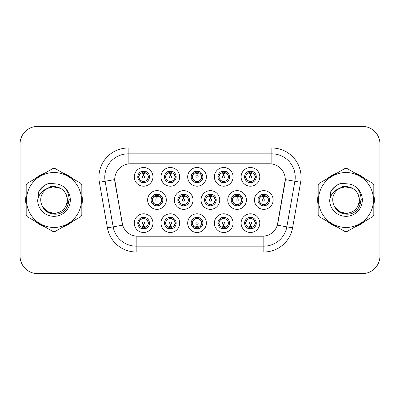<?xml version="1.0" encoding="UTF-8"?>
<svg xmlns="http://www.w3.org/2000/svg" width="400" height="400" viewBox="0 0 400 400"><rect width="100%" height="100%" fill="white"/><g stroke="black" fill="none" stroke-linecap="round" stroke-linejoin="round"><path stroke-width="0.6" d="M233.09 223.135A9.35 9.35 0 0 1 223.745 232.485A9.35 9.35 0 0 1 214.395 223.135A9.35 9.35 0 0 1 223.745 213.79A9.35 9.35 0 0 1 233.09 223.135M217.9 223.135A5.84 5.84 0 0 0 223.745 228.98A5.84 5.84 0 0 0 229.585 223.135A5.84 5.84 0 0 0 223.745 217.295A5.84 5.84 0 0 0 217.9 223.135L218.535 223.135L220.525 226.525A4.675 4.675 0 0 1 220.525 219.745L218.535 223.135M206.38 223.135A9.35 9.35 0 0 1 197.03 232.485A9.35 9.35 0 0 1 187.685 223.135A9.35 9.35 0 0 1 197.03 213.79A9.35 9.35 0 0 1 206.38 223.135M191.19 223.135A5.84 5.84 0 0 0 197.03 228.98A5.84 5.84 0 0 0 202.875 223.135A5.84 5.84 0 0 0 197.03 217.295A5.84 5.84 0 0 0 191.19 223.135L191.825 223.135L193.815 226.525A4.675 4.675 0 0 1 193.815 219.745L191.825 223.135M179.67 223.135A9.35 9.35 0 0 1 170.32 232.485A9.35 9.35 0 0 1 160.975 223.135A9.35 9.35 0 0 1 170.32 213.79A9.35 9.35 0 0 1 179.67 223.135M164.48 223.135A5.84 5.84 0 0 0 170.32 228.98A5.84 5.84 0 0 0 176.165 223.135A5.84 5.84 0 0 0 170.32 217.295A5.84 5.84 0 0 0 164.48 223.135L165.11 223.135L167.105 226.525A4.675 4.675 0 0 1 167.105 219.745L165.11 223.135M152.96 223.135A9.35 9.35 0 0 1 143.61 232.485A9.35 9.35 0 0 1 134.265 223.135A9.35 9.35 0 0 1 143.61 213.79A9.35 9.35 0 0 1 152.96 223.135M137.77 223.135A5.84 5.84 0 0 0 143.61 228.98A5.84 5.84 0 0 0 149.455 223.135A5.84 5.84 0 0 0 143.61 217.295A5.84 5.84 0 0 0 137.77 223.135L138.4 223.135L140.395 226.525A4.675 4.675 0 0 1 140.39 219.745L138.4 223.135M259.8 223.135A9.35 9.35 0 0 1 250.455 232.485A9.35 9.35 0 0 1 241.105 223.135A9.35 9.35 0 0 1 250.455 213.79A9.35 9.35 0 0 1 259.8 223.135M244.61 223.135A5.84 5.84 0 0 0 250.455 228.98A5.84 5.84 0 0 0 256.295 223.135A5.84 5.84 0 0 0 250.455 217.295A5.84 5.84 0 0 0 244.61 223.135L245.245 223.135L247.235 226.525A4.675 4.675 0 0 1 247.235 219.745L245.245 223.135M246.445 200A9.35 9.35 0 0 1 237.1 209.35A9.35 9.35 0 0 1 227.75 200A9.35 9.35 0 0 1 237.1 190.65A9.35 9.35 0 0 1 246.445 200M231.255 200A5.84 5.84 0 0 0 237.1 205.84A5.84 5.84 0 0 0 242.94 200A5.84 5.84 0 0 0 237.1 194.16A5.84 5.84 0 0 0 231.255 200L231.89 200.01L233.88 203.39A4.675 4.675 0 0 1 233.885 196.605L231.89 200.01M219.735 200A9.35 9.35 0 0 1 210.39 209.35A9.35 9.35 0 0 1 201.04 200A9.35 9.35 0 0 1 210.39 190.65A9.35 9.35 0 0 1 219.735 200M204.545 200A5.84 5.84 0 0 0 210.39 205.84A5.84 5.84 0 0 0 216.23 200A5.84 5.84 0 0 0 210.39 194.16A5.84 5.84 0 0 0 204.545 200L205.18 200.01L207.17 203.39A4.675 4.675 0 0 1 207.175 196.605L205.18 200.01M193.025 200A9.35 9.35 0 0 1 183.675 209.35A9.35 9.35 0 0 1 174.33 200A9.35 9.35 0 0 1 183.675 190.65A9.35 9.35 0 0 1 193.025 200M177.835 200A5.84 5.84 0 0 0 183.675 205.84A5.84 5.84 0 0 0 189.52 200A5.84 5.84 0 0 0 183.675 194.16A5.84 5.84 0 0 0 177.835 200L178.465 200.01L180.46 203.39A4.675 4.675 0 0 1 180.465 196.605A4.675 4.675 0 0 0 179.005 200M166.315 200A9.35 9.35 0 0 1 156.965 209.35A9.35 9.35 0 0 1 147.62 200A9.35 9.35 0 0 1 156.965 190.65A9.35 9.35 0 0 1 166.315 200M151.125 200A5.84 5.84 0 0 0 156.965 205.84A5.84 5.84 0 0 0 162.81 200A5.84 5.84 0 0 0 156.965 194.16A5.84 5.84 0 0 0 151.125 200L151.755 200.01L153.75 203.39A4.675 4.675 0 0 1 153.755 196.605L151.755 200.01M273.155 200A9.35 9.35 0 0 1 263.81 209.35A9.35 9.35 0 0 1 254.46 200A9.35 9.35 0 0 1 263.81 190.65A9.35 9.35 0 0 1 273.155 200M257.965 200A5.84 5.84 0 0 0 263.81 205.84A5.84 5.84 0 0 0 269.65 200A5.84 5.84 0 0 0 263.81 194.16A5.84 5.84 0 0 0 257.965 200L258.6 200.01L260.59 203.39A4.675 4.675 0 0 1 260.6 196.605L258.6 200.01M233.09 176.865A9.35 9.35 0 0 1 223.745 186.21A9.35 9.35 0 0 1 214.395 176.865A9.35 9.35 0 0 1 223.745 167.515A9.35 9.35 0 0 1 233.09 176.865M217.9 176.865A5.84 5.84 0 0 0 223.745 182.705A5.84 5.84 0 0 0 229.585 176.865A5.84 5.84 0 0 0 223.745 171.02A5.84 5.84 0 0 0 217.9 176.865M206.38 176.865A9.35 9.35 0 0 1 197.03 186.21A9.35 9.35 0 0 1 187.685 176.865A9.35 9.35 0 0 1 197.03 167.515A9.35 9.35 0 0 1 206.38 176.865M191.19 176.865A5.84 5.84 0 0 0 197.03 182.705A5.84 5.84 0 0 0 202.875 176.865A5.84 5.84 0 0 0 197.03 171.02A5.84 5.84 0 0 0 191.19 176.865M179.67 176.865A9.35 9.35 0 0 1 170.32 186.21A9.35 9.35 0 0 1 160.975 176.865A9.35 9.35 0 0 1 170.32 167.515A9.35 9.35 0 0 1 179.67 176.865M164.48 176.865A5.84 5.84 0 0 0 170.32 182.705A5.84 5.84 0 0 0 176.165 176.865A5.84 5.84 0 0 0 170.32 171.02A5.84 5.84 0 0 0 164.48 176.865M152.96 176.865A9.35 9.35 0 0 1 143.61 186.21A9.35 9.35 0 0 1 134.265 176.865A9.35 9.35 0 0 1 143.61 167.515A9.35 9.35 0 0 1 152.96 176.865M137.77 176.865A5.84 5.84 0 0 0 143.61 182.705A5.84 5.84 0 0 0 149.455 176.865A5.84 5.84 0 0 0 143.61 171.02A5.84 5.84 0 0 0 137.77 176.865M259.8 176.865A9.35 9.35 0 0 1 250.455 186.21A9.35 9.35 0 0 1 241.105 176.865A9.35 9.35 0 0 1 250.455 167.515A9.35 9.35 0 0 1 259.8 176.865M244.61 176.865A5.84 5.84 0 0 0 250.455 182.705A5.84 5.84 0 0 0 256.295 176.865A5.84 5.84 0 0 0 250.455 171.02A5.84 5.84 0 0 0 244.61 176.865M107.41 227.855L99.375 182.29A29.21 29.21 0 0 1 128.14 148.005L271.86 148.005A29.21 29.21 0 0 1 300.625 182.29L292.59 227.855A29.21 29.21 0 0 1 263.825 251.995L136.175 251.995A29.21 29.21 0 0 1 107.41 227.855L122.64 225.17L114.945 182.29A15.775 15.775 0 0 1 130.475 163.78L269.525 163.78A15.775 15.775 0 0 1 285.055 182.29L277.845 223.185A15.775 15.775 0 0 1 262.31 236.22L137.69 236.22A15.775 15.775 0 0 1 122.155 223.185L114.705 179.585L105.125 181.275A23.37 23.37 0 0 1 128.14 153.845L271.86 153.845A23.37 23.37 0 0 1 294.875 181.275L286.84 226.845A23.37 23.37 0 0 1 263.825 246.155L136.175 246.155A23.37 23.37 0 0 1 113.16 226.845L105.125 181.275A23.37 23.37 0 0 1 104.77 177.215M26.18 194.64A28.335 28.335 0 0 0 26.18 205.36M35.45 221.415A28.335 28.335 0 0 0 44.73 226.775M63.275 226.775A28.335 28.335 0 0 0 72.555 221.415M81.825 205.36A28.335 28.335 0 0 0 81.825 194.64M318.175 194.64A28.335 28.335 0 0 0 318.175 205.36M327.445 221.415A28.335 28.335 0 0 0 336.725 226.775M355.27 226.775A28.335 28.335 0 0 0 364.55 221.415M373.82 205.36A28.335 28.335 0 0 0 373.82 194.64M128.14 148.005L128.14 163.95L271.86 163.95L271.86 148.005M114.705 179.55L114.875 177.215M262.31 236.22L137.69 236.22M300.625 182.29L285.295 179.585L277.36 225.17L292.59 227.855M277.845 223.185L277.75 223.685M122.25 223.685L122.155 223.185M72.555 178.585A28.335 28.335 0 0 0 63.275 173.225M44.73 173.225A28.335 28.335 0 0 0 35.45 178.585M364.55 178.585A28.335 28.335 0 0 0 355.27 173.225M336.725 173.225A28.335 28.335 0 0 0 327.445 178.585M379.94 143.915A17.525 17.525 0 0 0 362.415 126.39L37.585 126.39A17.525 17.525 0 0 0 20.06 143.915L20.06 256.085A17.525 17.525 0 0 0 37.585 273.61L362.415 273.61A17.525 17.525 0 0 0 379.94 256.085L379.94 143.915M20.37 140.625A17.525 17.525 0 0 0 20 144.205L20 255.795A17.525 17.525 0 0 0 20.37 259.375M379.63 259.375A17.525 17.525 0 0 0 380 255.795L380 144.205A17.525 17.525 0 0 0 379.63 140.625M249.915 173.295L250.3 173.365L250.405 175.7A1.165 1.165 180 0 0 249.285 176.89A1.165 1.165 180 0 0 250.455 178.035A1.165 1.165 180 0 0 251.62 176.89A1.165 1.165 180 0 0 250.505 175.7L250.605 173.365L250.99 173.295M252.995 172.94L250.6 173.48M255.13 176.865A4.675 4.675 0 0 1 253.67 180.255L255.665 176.865L253.67 173.475A4.675 4.675 0 0 1 255.13 176.865M249.305 182.595L249.795 181.49L247.235 180.255C245.315 177.99 245.315 175.73 247.235 173.475L245.245 176.87L247.235 180.255A4.675 4.675 0 0 1 247.245 173.47A4.675 4.675 0 0 0 245.78 176.865M250.71 171.03L250.655 172.195L251.645 172.345A4.675 4.675 0 0 1 251.68 172.355L252.165 171.28M249.085 172.395L250.25 172.195L250.23 171.76M250.2 171.03L250.25 172.195M251.605 171.135L250.95 172.22L253.67 173.475C255.595 175.735 255.595 177.995 253.67 180.255L251.68 181.375L252.165 182.45M251.605 182.595L251.11 181.49L251.68 181.375M250.95 181.51L251.455 182.62M251.7 181.37L249.085 181.335M249.305 171.135L249.795 172.235L247.235 173.475M249.955 172.22L249.45 171.11M250.305 173.48L247.915 172.94M263.27 196.43L263.655 196.5L263.76 198.835A1.165 1.165 180 0 0 262.645 200.025A1.165 1.165 180 0 0 263.81 201.17A1.165 1.165 180 0 0 264.975 200.025A1.165 1.165 180 0 0 263.86 198.835L263.96 196.5L264.345 196.43M266.35 196.075L263.955 196.615M268.485 200A4.675 4.675 0 0 1 267.025 203.39L269.02 200L267.025 196.61A4.675 4.675 0 0 1 268.485 200M264.065 194.165L264.015 195.33L265 195.48A4.675 4.675 0 0 1 265.035 195.49L265.52 194.415M262.44 195.53L263.605 195.33L263.585 194.895M263.555 194.165L263.605 195.33M264.96 194.27L264.31 195.355L267.025 196.61C268.95 198.875 268.95 201.13 267.025 203.39L265.035 204.51L265.52 205.585M264.96 205.73L264.465 204.625L265.035 204.51M264.31 204.645L264.81 205.755M265.055 204.505L262.445 204.47M262.66 205.73L263.31 204.645L262.58 204.51L262.1 205.585M262.66 194.27L263.15 195.375L260.59 196.61C258.67 198.87 258.67 201.125 260.59 203.39L262.58 204.51M263.66 196.615L261.27 196.075M250.99 226.705L250.605 226.635L250.505 224.3A1.165 1.165 -0 0 0 251.62 223.11A1.165 1.165 -0 0 0 250.455 221.965A1.165 1.165 -0 0 0 249.285 223.11A1.165 1.165 -0 0 0 250.405 224.3L250.3 226.635L249.915 226.705M247.915 227.06L250.305 226.52M251.605 228.865L251.11 227.765L253.67 226.525C255.595 224.27 255.595 222.01 253.67 219.745A4.675 4.675 0 0 1 253.665 226.53L255.665 223.13L253.67 219.745L251.68 218.625L252.165 217.55M250.2 228.97L250.25 227.805L249.26 227.655A4.675 4.675 0 0 1 249.225 227.645L248.745 228.72M251.82 227.605L250.66 227.805L250.675 228.24M250.71 228.97L250.66 227.805M249.305 228.865L249.955 227.78L247.235 226.525C245.315 224.265 245.315 222.005 247.235 219.745L249.225 218.625L248.745 217.55M249.305 217.405L249.795 218.51L249.225 218.625M249.955 218.49L249.45 217.38M249.205 218.63L251.82 218.665M251.605 217.405L250.95 218.49L251.68 218.625M250.95 227.78L251.455 228.89M250.6 226.52L252.995 227.06M81.825 203.5A28.045 28.045 0 0 0 81.825 196.5M70.945 177.655A28.045 28.045 0 0 0 64.885 174.155M43.12 174.155A28.045 28.045 0 0 0 37.06 177.655M26.18 196.5A28.045 28.045 0 0 0 26.18 203.5M69.325 198.895L69.18 200L64.66 208.045M60.505 188.335L51.03 186.425L42.6 191.185M37.06 222.345A28.045 28.045 0 0 0 43.12 225.845M64.885 225.845A28.045 28.045 0 0 0 70.945 222.345M67.35 199.52A13.355 13.355 0 0 0 47.32 188.435C40.775 193.095 39.105 199.105 42.315 206.465L42.495 206.78A13.355 13.355 0 0 0 54 213.355C62.115 212.565 66.565 208.115 67.355 200C66.565 191.885 62.115 187.435 54 186.645L47.32 188.435L54 186.645C62.115 187.435 66.565 191.885 67.355 200C66.565 208.115 62.115 212.565 54 213.355A13.355 13.355 0 0 0 67.355 200C66.565 191.885 62.115 187.435 54 186.645C62.115 187.435 66.565 191.885 67.355 200C66.565 208.115 62.115 212.565 54 213.355C62.115 212.565 66.565 208.115 67.355 200C66.565 191.885 62.115 187.435 54 186.645C62.115 187.435 66.565 191.885 67.355 200C66.565 208.115 62.115 212.565 54 213.355C62.115 212.565 66.565 208.115 67.355 200C66.565 191.885 62.115 187.435 54 186.645C62.115 187.435 66.565 191.885 67.355 200C66.565 208.115 62.115 212.565 54 213.355L47.325 211.565L42.495 206.78L47.325 211.565L54 213.355L47.325 211.565L42.495 206.78L47.325 211.565L54 213.355L47.325 211.565L42.495 206.78L47.325 211.565L54 213.355L47.325 211.565L42.495 206.78C45.055 211.29 48.89 213.74 54 214.135C71.86 215.63 74.65 187.165 57.425 184.04L49.145 183.32C44.535 184.74 41.055 187.555 38.71 191.76L37.685 200.355A16.325 16.325 0 0 0 54 216.325A16.325 16.325 0 0 0 57.425 184.04M54 227.46A27.46 27.46 0 0 0 81.46 200A27.46 27.46 0 0 0 54 172.54A27.46 27.46 0 0 0 26.545 200A27.46 27.46 0 0 0 54 227.46M54 231.55A31.55 31.55 0 0 0 55.035 231.53L80.79 216.66A31.55 31.55 0 0 0 81.825 214.87L81.825 185.13A31.55 31.55 0 0 0 80.79 183.34L55.035 168.47A31.55 31.55 0 0 0 52.97 168.47L27.21 183.34A31.55 31.55 0 0 0 26.18 185.13L26.18 214.87A31.55 31.55 0 0 0 27.21 216.66L52.97 231.53A31.55 31.55 0 0 0 54 231.55M37.685 200.355C38.625 194.6 41.84 190.63 47.32 188.435M38.71 191.76L45.315 184.955L49.05 183.35L45.315 184.955L38.725 191.73L45.315 184.955L49.05 183.35L45.315 184.955L38.71 191.76L45.315 184.955L49.145 183.32L45.315 184.955L43.14 186.44L45.315 184.955L49.145 183.32L45.315 184.955L43.14 186.44L45.315 184.955L49.145 183.32L45.315 184.955L43.14 186.44L45.315 184.955L49.145 183.32L45.315 184.955L43.14 186.44M49.05 183.35L45.315 184.955L38.725 191.73L45.315 184.955L49.05 183.35L45.315 184.955L38.725 191.73M373.82 203.5A28.045 28.045 0 0 0 373.82 196.5M362.94 177.655A28.045 28.045 0 0 0 356.88 174.155M335.115 174.155A28.045 28.045 0 0 0 329.055 177.655M318.175 196.5A28.045 28.045 0 0 0 318.175 203.5M361.32 198.895L361.175 200L356.66 208.045M352.5 188.335L343.025 186.425L334.595 191.185M329.055 222.345A28.045 28.045 0 0 0 335.115 225.845M356.88 225.845A28.045 28.045 0 0 0 362.94 222.345M359.345 199.52A13.355 13.355 0 0 0 339.315 188.435C332.77 193.095 331.105 199.105 334.315 206.465L334.495 206.78A13.355 13.355 0 0 0 346 213.355C354.11 212.565 358.56 208.115 359.355 200C358.56 191.885 354.11 187.435 346 186.645L339.315 188.435L346 186.645C354.11 187.435 358.56 191.885 359.355 200C358.56 208.115 354.11 212.565 346 213.355A13.355 13.355 0 0 0 359.355 200C358.56 191.885 354.11 187.435 346 186.645C354.11 187.435 358.56 191.885 359.355 200C358.56 208.115 354.11 212.565 346 213.355C354.11 212.565 358.56 208.115 359.355 200C358.56 191.885 354.11 187.435 346 186.645C354.11 187.435 358.56 191.885 359.355 200C358.56 208.115 354.11 212.565 346 213.355C354.11 212.565 358.56 208.115 359.355 200C358.56 191.885 354.11 187.435 346 186.645C354.11 187.435 358.56 191.885 359.355 200C358.56 208.115 354.11 212.565 346 213.355L339.32 211.565L334.495 206.78L339.32 211.565L346 213.355L339.32 211.565L334.495 206.78L339.32 211.565L346 213.355L339.32 211.565L334.495 206.78L339.32 211.565L346 213.355L339.32 211.565L334.495 206.78C337.05 211.29 340.885 213.74 346 214.135C363.86 215.63 366.645 187.165 349.425 184.04L341.145 183.32C336.53 184.74 333.05 187.555 330.705 191.76L329.68 200.355A16.325 16.325 0 0 0 346 216.325A16.325 16.325 0 0 0 349.425 184.04M346 227.46A27.46 27.46 0 0 0 373.455 200A27.46 27.46 0 0 0 346 172.54A27.46 27.46 0 0 0 318.54 200A27.46 27.46 0 0 0 346 227.46M346 231.55A31.55 31.55 0 0 0 347.03 231.53L372.79 216.66A31.55 31.55 0 0 0 373.82 214.87L373.82 185.13A31.55 31.55 0 0 0 372.79 183.34L347.03 168.47A31.55 31.55 0 0 0 344.965 168.47L319.21 183.34A31.55 31.55 0 0 0 318.175 185.13L318.175 214.87A31.55 31.55 0 0 0 319.21 216.66L344.965 231.53A31.55 31.55 0 0 0 346 231.55M329.68 200.355C330.625 194.6 333.835 190.63 339.315 188.435M330.705 191.76L337.31 184.955L341.045 183.35L337.31 184.955L330.72 191.73L337.31 184.955L341.045 183.35L337.31 184.955L330.72 191.73L337.31 184.955L341.045 183.35L337.31 184.955L330.705 191.76L337.31 184.955L341.145 183.32L337.31 184.955L335.14 186.44L337.31 184.955L341.145 183.32L337.31 184.955L335.14 186.44L337.31 184.955L341.145 183.32L337.31 184.955L335.14 186.44L337.31 184.955L341.145 183.32L337.31 184.955L335.14 186.44M341.045 183.35L337.31 184.955L330.72 191.73M223.205 173.295L223.59 173.365L223.69 175.7A1.165 1.165 180 0 0 222.575 176.89A1.165 1.165 180 0 0 223.745 178.035A1.165 1.165 180 0 0 224.91 176.89A1.165 1.165 180 0 0 223.795 175.7L223.895 173.365L224.28 173.295M226.285 172.94L223.89 173.48M228.415 176.865A4.675 4.675 0 0 1 226.96 180.255L228.955 176.865L226.96 173.475A4.675 4.675 0 0 1 228.415 176.865M222.595 171.135L223.085 172.235L220.525 173.475C218.605 175.73 218.605 177.99 220.525 180.255A4.675 4.675 0 0 1 220.53 173.47L218.535 176.87L220.525 180.255L222.515 181.375L222.035 182.45M224 171.03L223.945 172.195L224.935 172.345A4.675 4.675 0 0 1 224.97 172.355L225.45 171.28M222.375 172.395L223.54 172.195L223.52 171.76M223.49 171.03L223.54 172.195M224.89 171.135L224.24 172.22L226.96 173.475C228.885 175.735 228.885 177.995 226.96 180.255L224.97 181.375L225.45 182.45M224.89 182.595L224.4 181.49L224.97 181.375M224.99 181.37L222.375 181.335M222.595 182.595L223.245 181.51L222.515 181.375M223.245 172.22L222.74 171.11M223.595 173.48L221.205 172.94M196.495 173.295L196.88 173.365L196.98 175.7A1.165 1.165 180 0 0 195.865 176.89A1.165 1.165 180 0 0 197.03 178.035A1.165 1.165 180 0 0 198.2 176.89A1.165 1.165 180 0 0 197.085 175.7L197.185 173.365L197.57 173.295M199.57 172.94L197.18 173.48M201.705 176.865A4.675 4.675 0 0 1 200.25 180.255L202.24 176.865L200.25 173.475A4.675 4.675 0 0 1 201.705 176.865M195.885 171.135L196.375 172.235L193.815 173.475C191.89 175.73 191.89 177.99 193.815 180.255A4.675 4.675 0 0 1 193.82 173.47L191.825 176.87L193.815 180.255L195.805 181.375L195.325 182.45M197.285 171.03L197.235 172.195L198.225 172.345A4.675 4.675 0 0 1 198.26 172.355L198.74 171.28M195.665 172.395L196.83 172.195L196.81 171.76M196.775 171.03L196.83 172.195M198.18 171.135L197.53 172.22L200.25 173.475C202.17 175.735 202.17 177.995 200.25 180.255L198.26 181.375L198.74 182.45M198.18 182.595L197.69 181.49L198.26 181.375M197.53 181.51L198.035 182.62M198.28 181.37L195.665 181.335M195.885 182.595L196.535 181.51L195.805 181.375M196.885 173.48L194.49 172.94M169.785 173.295L170.17 173.365L170.27 175.7A1.165 1.165 180 0 0 169.155 176.89A1.165 1.165 180 0 0 170.32 178.035A1.165 1.165 180 0 0 171.49 176.89A1.165 1.165 180 0 0 170.37 175.7L170.475 173.365L170.86 173.295M172.86 172.94L170.47 173.48M174.995 176.865A4.675 4.675 0 0 1 173.54 180.255L175.53 176.865L173.54 173.475A4.675 4.675 0 0 1 174.995 176.865M169.17 171.135L169.665 172.235L167.105 173.475C165.18 175.73 165.18 177.99 167.105 180.255A4.675 4.675 0 0 1 167.11 173.47L165.11 176.87L167.105 180.255L169.095 181.375L168.615 182.45M170.575 171.03L170.525 172.195L171.515 172.345A4.675 4.675 0 0 1 171.55 172.355L172.03 171.28M168.955 172.395L170.115 172.195L170.1 171.76M170.065 171.03L170.115 172.195M171.47 171.135L170.82 172.22L173.54 173.475C175.46 175.735 175.46 177.995 173.54 180.255L171.55 181.375L172.03 182.45M171.47 182.595L170.98 181.49L171.55 181.375M170.82 181.51L171.325 182.62M171.57 181.37L168.955 181.335M169.17 182.595L169.825 181.51L169.095 181.375M169.825 172.22L169.32 171.11M170.175 173.48L167.78 172.94M143.075 173.295L143.46 173.365L143.56 175.7A1.165 1.165 180 0 0 142.445 176.89A1.165 1.165 180 0 0 143.61 178.035A1.165 1.165 180 0 0 144.775 176.89A1.165 1.165 180 0 0 143.66 175.7L143.765 173.365L144.15 173.295M146.15 172.94L143.76 173.48M148.285 176.865A4.675 4.675 0 0 1 146.83 180.255L148.82 176.865L146.83 173.475A4.675 4.675 0 0 1 148.285 176.865M142.46 171.135L142.955 172.235L140.395 173.475C138.47 175.73 138.47 177.99 140.395 180.255A4.675 4.675 0 0 1 140.4 173.47L138.4 176.87L140.395 180.255L142.385 181.375L141.9 182.45M143.865 171.03L143.815 172.195L144.805 172.345A4.675 4.675 0 0 1 144.84 172.355L145.32 171.28M142.245 172.395L143.405 172.195L143.39 171.76M143.355 171.03L143.405 172.195M144.76 171.135L144.11 172.22L146.83 173.475C148.75 175.735 148.75 177.995 146.83 180.255L144.84 181.375L142.245 181.335M144.76 182.595L144.27 181.49L144.84 181.375L145.32 182.45M144.11 181.51L144.615 182.62M142.46 182.595L143.11 181.51L142.385 181.375M143.465 173.48L141.07 172.94M224.28 226.705L223.895 226.635L223.795 224.3A1.165 1.165 -0 0 0 224.91 223.11A1.165 1.165 -0 0 0 223.745 221.965A1.165 1.165 -0 0 0 222.575 223.11A1.165 1.165 -0 0 0 223.69 224.3L223.59 226.635L223.205 226.705M221.205 227.06L223.595 226.52M224.89 228.865L224.4 227.765L226.96 226.525C228.885 224.27 228.885 222.01 226.96 219.745A4.675 4.675 0 0 1 226.955 226.53L228.955 223.13L226.96 219.745L224.97 218.625L225.45 217.55M223.49 228.97L223.54 227.805L222.55 227.655A4.675 4.675 0 0 1 222.515 227.645L222.035 228.72M225.11 227.605L223.945 227.805L223.965 228.24M224 228.97L223.945 227.805M222.595 228.865L223.245 227.78L220.525 226.525C218.605 224.265 218.605 222.005 220.525 219.745L222.515 218.625L222.035 217.55M222.595 217.405L223.085 218.51L222.515 218.625M223.245 218.49L222.74 217.38M222.495 218.63L225.11 218.665M224.89 217.405L224.24 218.49L224.97 218.625M223.89 226.52L226.285 227.06M197.57 226.705L197.185 226.635L197.085 224.3A1.165 1.165 -0 0 0 198.2 223.11A1.165 1.165 -0 0 0 197.03 221.965A1.165 1.165 -0 0 0 195.865 223.11A1.165 1.165 -0 0 0 196.98 224.3L196.88 226.635L196.495 226.705M194.49 227.06L196.885 226.52M198.18 228.865L197.69 227.765L200.25 226.525C202.17 224.27 202.17 222.01 200.25 219.745A4.675 4.675 0 0 1 200.245 226.53L202.24 223.13L200.25 219.745L198.26 218.625L198.74 217.55M196.775 228.97L196.83 227.805L195.84 227.655A4.675 4.675 0 0 1 195.805 227.645L195.325 228.72M198.4 227.605L197.235 227.805L197.255 228.24M197.285 228.97L197.235 227.805M195.885 228.865L196.535 227.78L193.815 226.525C191.89 224.265 191.89 222.005 193.815 219.745L195.805 218.625L195.325 217.55M195.885 217.405L196.375 218.51L195.805 218.625M195.785 218.63L198.4 218.665M198.18 217.405L197.53 218.49L198.26 218.625M197.53 227.78L198.035 228.89M197.18 226.52L199.57 227.06M170.86 226.705L170.475 226.635L170.37 224.3A1.165 1.165 -0 0 0 171.49 223.11A1.165 1.165 -0 0 0 170.32 221.965A1.165 1.165 -0 0 0 169.155 223.11A1.165 1.165 -0 0 0 170.27 224.3L170.17 226.635L169.785 226.705M167.78 227.06L170.175 226.52M171.47 217.405L170.98 218.51L173.54 219.745C175.46 222.01 175.46 224.27 173.54 226.525L175.53 223.13L173.54 219.745A4.675 4.675 0 0 1 173.53 226.53A4.675 4.675 0 0 0 174.995 223.135M170.065 228.97L170.12 227.805L169.13 227.655A4.675 4.675 0 0 1 169.095 227.645L168.615 228.72M171.69 227.605L170.525 227.805L170.545 228.24M170.575 228.97L170.525 227.805M169.17 228.865L169.825 227.78L167.105 226.525C165.18 224.265 165.18 222.005 167.105 219.745L169.095 218.625L168.615 217.55M169.17 217.405L169.665 218.51L169.095 218.625M169.825 218.49L169.32 217.38M169.075 218.63L171.69 218.665M171.47 228.865L170.98 227.765L173.54 226.525M170.82 227.78L171.325 228.89M170.47 226.52L172.86 227.06M144.15 226.705L143.765 226.635L143.66 224.3A1.165 1.165 -0 0 0 144.775 223.11A1.165 1.165 -0 0 0 143.61 221.965A1.165 1.165 -0 0 0 142.445 223.11A1.165 1.165 -0 0 0 143.56 224.3L143.455 226.635L143.075 226.705M141.07 227.06L143.465 226.52M144.76 228.865L144.27 227.765L146.83 226.525C148.75 224.27 148.75 222.01 146.83 219.745A4.675 4.675 0 0 1 146.82 226.53L148.82 223.13L146.83 219.745L144.84 218.625L145.32 217.55M143.355 228.97L143.405 227.805L142.42 227.655A4.675 4.675 0 0 1 142.385 227.645L141.9 228.72M144.98 227.605L143.815 227.805L143.835 228.24M143.865 228.97L143.815 227.805M142.46 228.865L143.11 227.78L140.395 226.525C138.47 224.265 138.47 222.005 140.39 219.745L142.385 218.625L144.975 218.665M142.46 217.405L142.955 218.51L142.385 218.625L141.9 217.55M144.76 217.405L144.11 218.49L144.84 218.625M144.11 227.78L144.615 228.89M143.76 226.52L146.15 227.06M236.56 196.43L236.945 196.5L237.045 198.835A1.165 1.165 180 0 0 235.93 200.025A1.165 1.165 180 0 0 237.1 201.17A1.165 1.165 180 0 0 238.265 200.025A1.165 1.165 180 0 0 237.15 198.835L237.25 196.5L237.635 196.43M239.64 196.075L237.245 196.615M241.77 200A4.675 4.675 0 0 1 240.315 203.39L242.31 200L240.315 196.61A4.675 4.675 0 0 1 241.77 200M237.355 194.165L237.3 195.33L238.29 195.48A4.675 4.675 0 0 1 238.325 195.49L238.805 194.415M235.73 195.53L236.895 195.33L236.875 194.895M236.845 194.165L236.895 195.33M238.25 194.27L237.595 195.355L240.315 196.61C242.24 198.875 242.24 201.13 240.315 203.39L238.325 204.51L238.805 205.585M238.25 205.73L237.755 204.625L238.325 204.51M237.595 204.645L238.1 205.755M238.345 204.505L235.73 204.47M235.95 205.73L236.6 204.645L235.87 204.51L235.39 205.585M235.95 194.27L236.44 195.375L233.88 196.61C231.96 198.87 231.96 201.125 233.88 203.39L235.87 204.51M236.6 195.355L236.095 194.245M236.95 196.615L234.56 196.075M209.85 196.43L210.235 196.5L210.335 198.835A1.165 1.165 180 0 0 209.22 200.025A1.165 1.165 180 0 0 210.39 201.17A1.165 1.165 180 0 0 211.555 200.025A1.165 1.165 180 0 0 210.44 198.835L210.54 196.5L210.925 196.43M212.93 196.075L210.535 196.615M215.06 200A4.675 4.675 0 0 1 213.605 203.39L215.595 200L213.605 196.61A4.675 4.675 0 0 1 215.06 200M210.64 194.165L210.59 195.33L211.58 195.48A4.675 4.675 0 0 1 211.615 195.49L212.095 194.415M209.02 195.53L210.185 195.33L210.165 194.895M210.135 194.165L210.185 195.33M211.535 194.27L210.885 195.355L213.605 196.61C215.525 198.875 215.525 201.13 213.605 203.39L211.615 204.51L209.02 204.47M211.535 205.73L211.045 204.625L211.615 204.51L212.095 205.585M210.885 204.645L211.39 205.755M209.24 205.73L209.89 204.645L209.16 204.51L208.68 205.585M209.24 194.27L209.73 195.375L207.17 196.61C205.25 198.87 205.25 201.125 207.17 203.39L209.16 204.51M209.89 195.355L209.385 194.245M210.24 196.615L207.85 196.075M183.14 196.43L183.525 196.5L183.625 198.835A1.165 1.165 180 0 0 182.51 200.025A1.165 1.165 180 0 0 183.675 201.17A1.165 1.165 180 0 0 184.845 200.025A1.165 1.165 180 0 0 183.73 198.835L183.83 196.5L184.215 196.43M186.215 196.075L183.825 196.615M188.35 200A4.675 4.675 0 0 1 186.895 203.39L188.885 200L186.895 196.61A4.675 4.675 0 0 1 188.35 200M183.93 194.165L183.88 195.33L184.87 195.48A4.675 4.675 0 0 1 184.905 195.49L185.385 194.415M182.31 195.53L183.475 195.33L183.455 194.895M183.42 194.165L183.475 195.33M184.825 194.27L184.175 195.355L186.895 196.61C188.815 198.875 188.815 201.13 186.895 203.39L184.905 204.51L185.385 205.585M184.825 205.73L184.335 204.625L184.905 204.51M184.175 204.645L184.68 205.755M184.925 204.505L182.31 204.47M182.525 205.73L183.18 204.645L182.45 204.51L181.97 205.585M182.525 194.27L183.02 195.375L180.46 196.61C178.535 198.87 178.535 201.125 180.46 203.39L182.45 204.51M183.18 195.355L182.675 194.245M180.46 196.61L178.465 200.01M183.53 196.615L181.135 196.075M156.43 196.43L156.815 196.5L156.915 198.835A1.165 1.165 180 0 0 155.8 200.025A1.165 1.165 180 0 0 156.965 201.17A1.165 1.165 180 0 0 158.13 200.025A1.165 1.165 180 0 0 157.015 198.835L157.12 196.5L157.505 196.43M159.505 196.075L157.115 196.615M161.64 200A4.675 4.675 0 0 1 160.185 203.39L162.175 200L160.185 196.61A4.675 4.675 0 0 1 161.64 200M157.22 194.165L157.17 195.33L158.16 195.48A4.675 4.675 0 0 1 158.195 195.49L158.675 194.415M155.6 195.53L156.76 195.33L156.745 194.895M156.71 194.165L156.76 195.33M158.115 194.27L157.465 195.355L160.185 196.61C162.105 198.875 162.105 201.13 160.185 203.39L158.195 204.51L158.675 205.585M158.115 205.73L157.625 204.625L158.195 204.51M158.215 204.505L155.6 204.47M155.815 205.73L156.465 204.645L155.74 204.51L155.255 205.585M155.815 194.27L156.31 195.375L153.75 196.61C151.825 198.87 151.825 201.125 153.75 203.39L155.74 204.51M156.465 195.355L155.965 194.245M156.82 196.615L154.425 196.075M263.825 236.15L263.825 251.995M136.175 251.995L136.175 236.15M99.375 182.29L105.125 181.275M255.665 176.865L256.295 176.865M244.61 176.86L245.245 176.87M249.225 172.355L248.745 171.28M249.225 181.375L248.745 182.45M259.135 200A4.675 4.675 0 0 1 260.6 196.605M269.02 200L269.65 200M262.58 195.49L262.1 194.415M255.13 223.135A4.675 4.675 0 0 1 253.665 226.53M256.295 223.14L255.665 223.13M251.68 227.645L252.165 228.72M219.07 176.865A4.675 4.675 0 0 1 220.53 173.47M228.955 176.865L229.585 176.865M217.9 176.86L218.535 176.87M222.515 172.355L222.035 171.28M192.36 176.865A4.675 4.675 0 0 1 193.82 173.47M202.24 176.865L202.875 176.865M191.19 176.86L191.825 176.87M195.805 172.355L195.325 171.28M165.65 176.865A4.675 4.675 0 0 1 167.11 173.47M175.53 176.865L176.165 176.865M164.48 176.86L165.11 176.87M169.095 172.355L168.615 171.28M138.935 176.865A4.675 4.675 0 0 1 140.4 173.47M148.82 176.865L149.455 176.865M137.77 176.86L138.4 176.87M142.385 172.355L141.9 171.28M228.415 223.135A4.675 4.675 0 0 1 226.955 226.53M229.585 223.14L228.955 223.13M224.97 227.645L225.45 228.72M201.705 223.135A4.675 4.675 0 0 1 200.245 226.53M202.875 223.14L202.24 223.13M198.26 227.645L198.74 228.72M176.165 223.14L175.53 223.13M171.55 227.645L172.03 228.72M171.55 218.625L172.03 217.55M148.285 223.135A4.675 4.675 0 0 1 146.82 226.53M149.455 223.14L148.82 223.13M144.84 227.645L145.32 228.72M232.425 200A4.675 4.675 0 0 1 233.885 196.605M242.31 200L242.94 200M235.87 195.49L235.39 194.415M205.715 200A4.675 4.675 0 0 1 207.175 196.605M215.595 200L216.23 200M209.16 195.49L208.68 194.415M188.885 200L189.52 200M182.45 195.49L181.97 194.415M152.29 200A4.675 4.675 0 0 1 153.755 196.605M162.175 200L162.81 200M155.74 195.49L155.255 194.415M251.455 171.11L250.95 172.215M249.45 182.62L249.96 181.51M264.81 194.245L264.305 195.35M263.315 195.35L262.805 194.245M262.805 205.755L263.315 204.65M249.45 228.89L249.96 227.785M251.455 217.38L250.95 218.49M224.745 171.11L224.235 172.215M224.235 181.51L224.745 182.62M222.74 182.62L223.25 181.51M198.035 171.11L197.525 172.215M196.54 172.215L196.03 171.11M196.03 182.62L196.54 181.51M171.325 171.11L170.815 172.215M169.32 182.62L169.825 181.51M144.615 171.11L144.105 172.215M143.115 172.215L142.61 171.11M142.61 182.62L143.115 181.51M222.74 228.89L223.25 227.785M224.235 227.785L224.745 228.89M224.745 217.38L224.235 218.49M196.03 228.89L196.54 227.785M196.54 218.49L196.03 217.38M198.035 217.38L197.525 218.49M169.32 228.89L169.825 227.785M171.325 217.38L170.815 218.49M142.61 228.89L143.115 227.785M143.115 218.49L142.61 217.38M144.615 217.38L144.105 218.49M238.1 194.245L237.59 195.35M236.095 205.755L236.605 204.65M211.39 194.245L210.88 195.35M209.385 205.755L209.895 204.65M184.68 194.245L184.17 195.35M182.675 205.755L183.185 204.65M157.97 194.245L157.46 195.35M157.46 204.65L157.97 205.755M155.965 205.755L156.47 204.65"/></g></svg>
